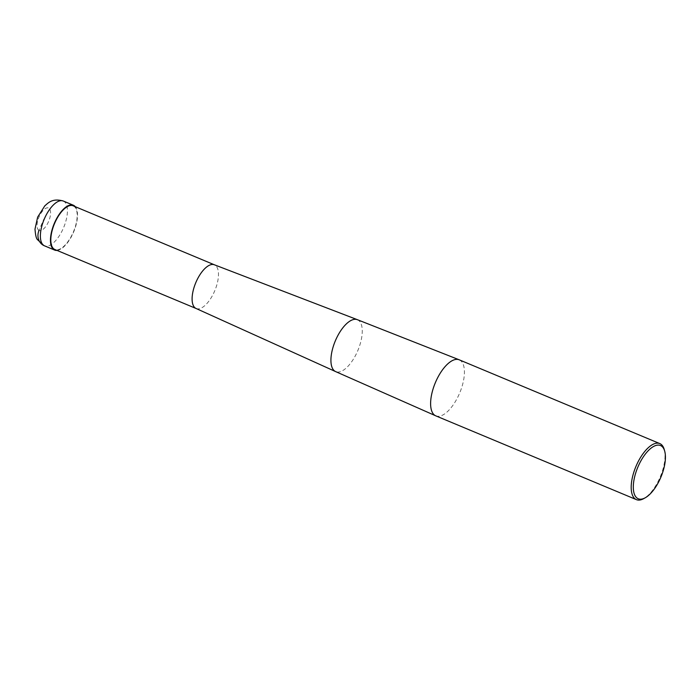 <?xml version="1.0" encoding="UTF-8"?>
<svg xmlns="http://www.w3.org/2000/svg" width="700" height="700" viewBox="0 0 700 700"><rect width="100%" height="100%" fill="white"/><g stroke="black" fill="none" stroke-linecap="round" stroke-linejoin="round"><path stroke-width="0.53" stroke-dasharray="3.5 2.62" d="M73.325 205.888A23.686 10.307 -67.3 0 1 73.509 231.621A23.686 10.307 -67.3 0 1 55.072 249.594M196.123 308.507A23.686 10.307 -67.3 0 0 196.166 308.525A23.686 10.307 -67.3 0 0 214.707 290.876A23.686 10.307 -67.3 0 0 214.62 264.898A23.686 10.307 112.7 0 0 214.419 264.81L214.357 264.784M459.48 359.922A30.371 13.213 -67.3 0 1 459.585 393.225A30.371 13.213 -67.3 0 1 435.811 415.861M664.247 449.54A30.371 13.213 -67.3 0 1 660.301 476.709A30.371 13.213 -67.3 0 1 643.755 498.61M57.033 250.416A24.299 10.57 112.7 0 0 73.754 231.726A24.299 10.57 112.7 0 0 75.294 206.701M39.025 230.388A12.145 5.285 -67.3 0 1 39.034 216.947A12.145 5.285 -67.3 0 1 48.597 208.058A12.145 5.285 -67.3 0 1 48.589 221.498A12.145 5.285 -67.3 0 1 39.025 230.388L43.811 219.222M357.332 319.672A28.14 12.25 112.7 0 1 357.674 319.821A28.14 12.25 -67.3 0 1 357.796 350.63A28.14 12.25 -67.3 0 1 335.781 371.665M63.262 201.014A24.299 10.57 -67.3 0 1 63.473 201.11A24.299 10.57 -67.3 0 1 63.656 227.509A24.299 10.57 -67.3 0 1 44.748 245.936"/><path stroke-width="1.05" d="M73.325 205.888A23.686 10.307 112.7 0 0 73.124 205.791A23.686 10.307 112.7 0 0 54.583 223.449A23.686 10.307 112.7 0 0 54.661 249.419A23.686 10.307 -67.3 0 0 54.863 249.515A23.686 10.307 -67.3 0 0 55.072 249.594M214.419 264.81A23.686 10.307 112.7 0 0 214.305 264.757A23.686 10.307 112.7 0 0 195.816 282.599A23.686 10.307 112.7 0 0 195.965 308.438A23.686 10.307 -67.3 0 0 196.044 308.473L335.606 371.586A28.14 12.25 -67.3 0 1 335.51 371.543A28.14 12.25 112.7 0 1 335.335 340.848A28.14 12.25 112.7 0 1 357.289 319.655A28.14 12.25 112.7 0 1 357.332 319.672L459.113 359.765A30.371 13.213 112.7 0 0 435.4 382.567A30.371 13.213 112.7 0 0 435.558 415.748A30.371 13.213 -67.3 0 0 435.706 415.809A30.371 13.213 -67.3 0 0 435.811 415.861L636.405 499.634A30.371 13.213 -67.3 0 1 636.151 499.52A30.371 13.213 112.7 0 1 636.038 466.218A30.371 13.213 112.7 0 1 659.811 443.59L459.218 359.809A30.371 13.213 112.7 0 0 459.113 359.765M659.811 443.59A30.371 13.213 112.7 0 1 660.074 443.704A30.371 13.213 -67.3 0 1 664.247 449.54L664.702 451.168A28.849 12.556 -67.3 0 1 660.957 476.98A28.849 12.556 -67.3 0 1 645.234 497.787A28.849 12.556 -67.3 0 1 638.006 498.654A28.849 12.556 112.7 0 1 638.024 466.734A28.849 12.556 112.7 0 1 660.739 445.629A28.849 12.556 -67.3 0 1 664.702 451.168M645.234 497.787L643.755 498.61A30.371 13.213 -67.3 0 1 636.405 499.634M75.294 206.701A24.299 10.57 112.7 0 0 73.561 205.327A24.299 10.57 112.7 0 0 73.36 205.231A24.299 10.57 112.7 0 0 54.337 223.335A24.299 10.57 112.7 0 0 54.425 249.979A24.299 10.57 112.7 0 0 54.635 250.075A24.299 10.57 112.7 0 0 57.033 250.416M54.425 249.979L44.336 245.761A12.145 10.938 115.5 0 1 39.025 230.388M44.748 245.936A24.299 10.57 -67.3 0 1 44.538 245.858A24.299 10.57 -67.3 0 1 44.336 245.761A24.299 10.57 -67.3 0 1 44.249 219.126A24.299 10.57 -67.3 0 1 63.262 201.014L73.36 205.231M214.357 264.784L73.124 205.791M196.105 308.499L54.863 249.515M214.305 264.757L357.289 319.655M335.641 371.604L435.706 415.809M54.635 250.075L43.89 245.569L37.459 239.601C36.295 238.674 35.481 235.174 35 229.119L37.651 217.123L44.826 205.826C48.265 202.939 52.22 197.951 63.262 201.014"/></g></svg>
